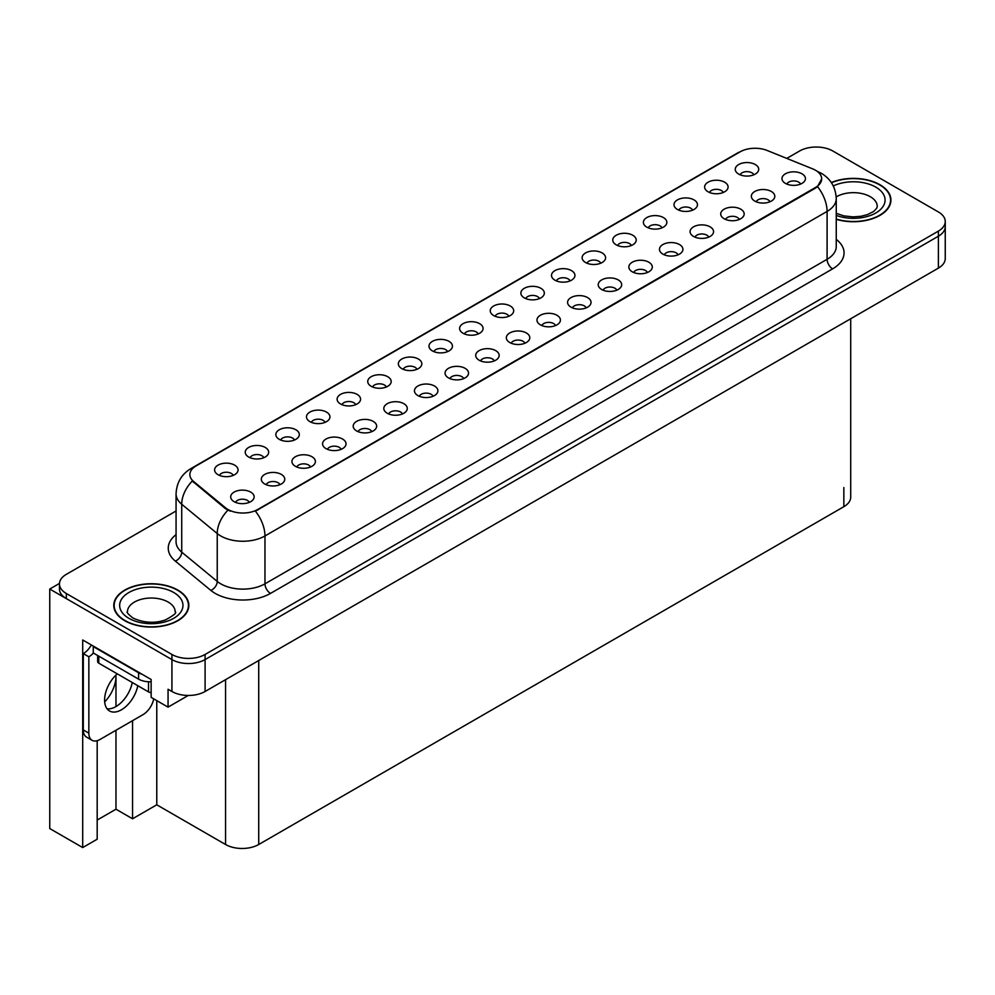 <?xml version="1.0" encoding="UTF-8"?>
<svg xmlns="http://www.w3.org/2000/svg" width="995" height="995" viewBox="0 0 995 995"><rect width="100%" height="100%" fill="white"/><g stroke="black" fill="none" stroke-linecap="round" stroke-linejoin="round"><path stroke-width="1.49" d="M355.7 404.679A7.04 4.067 0 0 0 353.81 402.701A7.04 4.067 0 0 0 346.882 401.669A7.04 4.067 0 0 0 341.969 404.679M357.13 394.393A11.729 6.766 0 0 0 342.093 393.647A11.729 6.766 0 0 0 338.213 402.055A11.729 6.766 0 0 0 340.539 403.97A11.729 6.766 0 0 0 359.456 402.055A11.729 6.766 0 0 0 357.13 394.393M753.849 174.809A7.04 4.067 0 0 0 751.959 172.832A7.04 4.067 0 0 0 745.031 171.799A7.04 4.067 0 0 0 740.118 174.809M755.28 164.523A11.729 6.766 0 0 0 740.255 163.777A11.729 6.766 0 0 0 736.362 172.185A11.729 6.766 0 0 0 738.7 174.1A11.729 6.766 0 0 0 757.605 172.185A11.729 6.766 0 0 0 755.28 164.523M739.31 219.46A7.04 4.067 0 0 0 737.419 217.482A7.04 4.067 0 0 0 730.492 216.45A7.04 4.067 0 0 0 725.579 219.46M740.74 209.174A11.729 6.766 0 0 0 725.716 208.428A11.729 6.766 0 0 0 721.823 216.835A11.729 6.766 0 0 0 724.161 218.751A11.729 6.766 0 0 0 743.066 216.835A11.729 6.766 0 0 0 740.74 209.174M386.321 386.993A7.04 4.067 0 0 0 384.443 385.015A7.04 4.067 0 0 0 377.503 383.983A7.04 4.067 0 0 0 372.603 386.993M387.751 376.719A11.729 6.766 0 0 0 372.727 375.961A11.729 6.766 0 0 0 368.846 384.381A11.729 6.766 0 0 0 371.172 386.296A11.729 6.766 0 0 0 390.077 384.381A11.729 6.766 0 0 0 387.751 376.719M647.434 272.506A7.04 4.067 0 0 0 645.544 270.528A7.04 4.067 0 0 0 638.616 269.496A7.04 4.067 0 0 0 633.703 272.506M648.864 262.232A11.729 6.766 0 0 0 633.827 261.474A11.729 6.766 0 0 0 629.947 269.881A11.729 6.766 0 0 0 632.273 271.797A11.729 6.766 0 0 0 651.19 269.881A11.729 6.766 0 0 0 648.864 262.232M570.085 280.901A7.04 4.067 0 0 0 568.195 278.923A7.04 4.067 0 0 0 561.267 277.891A7.04 4.067 0 0 0 556.367 280.901M571.516 270.628A11.729 6.766 0 0 0 556.491 269.869A11.729 6.766 0 0 0 552.611 278.277A11.729 6.766 0 0 0 554.936 280.192A11.729 6.766 0 0 0 573.841 278.277A11.729 6.766 0 0 0 571.516 270.628M463.67 378.597A7.04 4.067 0 0 0 461.779 376.62A7.04 4.067 0 0 0 454.852 375.588A7.04 4.067 0 0 0 449.939 378.597M465.1 368.324A11.729 6.766 0 0 0 450.063 367.565A11.729 6.766 0 0 0 446.183 375.986A11.729 6.766 0 0 0 448.509 377.901A11.729 6.766 0 0 0 467.426 375.986A11.729 6.766 0 0 0 465.1 368.324M661.973 227.855A7.04 4.067 0 0 0 660.083 225.877A7.04 4.067 0 0 0 653.155 224.845A7.04 4.067 0 0 0 648.243 227.855M663.404 217.569A11.729 6.766 0 0 0 648.367 216.823A11.729 6.766 0 0 0 644.486 225.231A11.729 6.766 0 0 0 646.812 227.146A11.729 6.766 0 0 0 665.73 225.231A11.729 6.766 0 0 0 663.404 217.569M555.546 325.552A7.04 4.067 0 0 0 553.655 323.574A7.04 4.067 0 0 0 546.728 322.542A7.04 4.067 0 0 0 541.827 325.552M556.976 315.278A11.729 6.766 0 0 0 541.952 314.519A11.729 6.766 0 0 0 538.071 322.94A11.729 6.766 0 0 0 540.397 324.855A11.729 6.766 0 0 0 559.302 322.94A11.729 6.766 0 0 0 556.976 315.278M600.719 263.215A7.04 4.067 0 0 0 598.828 261.237A7.04 4.067 0 0 0 591.901 260.205A7.04 4.067 0 0 0 586.988 263.215M602.149 252.941A11.729 6.766 0 0 0 587.112 252.183A11.729 6.766 0 0 0 583.232 260.603A11.729 6.766 0 0 0 585.558 262.518A11.729 6.766 0 0 0 604.475 260.603A11.729 6.766 0 0 0 602.149 252.941M494.291 360.911A7.04 4.067 0 0 0 492.401 358.934A7.04 4.067 0 0 0 485.473 357.914A7.04 4.067 0 0 0 480.573 360.911M495.721 350.638A11.729 6.766 0 0 0 480.697 349.879A11.729 6.766 0 0 0 476.816 358.299A11.729 6.766 0 0 0 479.142 360.215A11.729 6.766 0 0 0 498.047 358.299A11.729 6.766 0 0 0 495.721 350.638M692.595 210.169A7.04 4.067 0 0 0 690.704 208.191A7.04 4.067 0 0 0 683.776 207.159A7.04 4.067 0 0 0 678.864 210.169M694.025 199.895A11.729 6.766 0 0 0 679 199.137A11.729 6.766 0 0 0 675.12 207.557A11.729 6.766 0 0 0 677.446 209.472A11.729 6.766 0 0 0 696.351 207.557A11.729 6.766 0 0 0 694.025 199.895M586.179 307.865A7.04 4.067 0 0 0 584.289 305.888A7.04 4.067 0 0 0 577.361 304.856A7.04 4.067 0 0 0 572.448 307.865M587.61 297.592A11.729 6.766 0 0 0 572.573 296.833A11.729 6.766 0 0 0 568.692 305.254A11.729 6.766 0 0 0 571.018 307.169A11.729 6.766 0 0 0 589.935 305.254A11.729 6.766 0 0 0 587.61 297.592M263.812 457.725A7.04 4.067 0 0 0 261.934 455.747A7.04 4.067 0 0 0 254.994 454.715A7.04 4.067 0 0 0 250.093 457.725M265.242 447.451A11.729 6.766 0 0 0 250.218 446.693A11.729 6.766 0 0 0 246.337 455.101A11.729 6.766 0 0 0 248.663 457.016A11.729 6.766 0 0 0 267.568 455.101A11.729 6.766 0 0 0 265.242 447.451M416.955 369.307A7.04 4.067 0 0 0 415.064 367.329A7.04 4.067 0 0 0 408.137 366.297A7.04 4.067 0 0 0 403.224 369.307M418.385 359.033A11.729 6.766 0 0 0 403.348 358.275A11.729 6.766 0 0 0 399.468 366.695A11.729 6.766 0 0 0 401.793 368.61A11.729 6.766 0 0 0 420.711 366.695A11.729 6.766 0 0 0 418.385 359.033M279.906 484.689A7.04 4.067 0 0 0 278.015 482.712A7.04 4.067 0 0 0 271.088 481.679A7.04 4.067 0 0 0 266.175 484.689M281.336 474.416A11.729 6.766 0 0 0 266.312 473.657A11.729 6.766 0 0 0 262.419 482.077A11.729 6.766 0 0 0 264.745 483.993A11.729 6.766 0 0 0 283.662 482.077A11.729 6.766 0 0 0 281.336 474.416M508.831 316.261A7.04 4.067 0 0 0 506.94 314.283A7.04 4.067 0 0 0 500.012 313.251A7.04 4.067 0 0 0 495.112 316.261M510.261 305.987A11.729 6.766 0 0 0 495.236 305.229A11.729 6.766 0 0 0 491.356 313.649A11.729 6.766 0 0 0 493.682 315.564A11.729 6.766 0 0 0 512.587 313.649A11.729 6.766 0 0 0 510.261 305.987M341.161 449.33A7.04 4.067 0 0 0 339.27 447.352A7.04 4.067 0 0 0 332.342 446.32A7.04 4.067 0 0 0 327.43 449.33M342.591 439.056A11.729 6.766 0 0 0 327.554 438.297A11.729 6.766 0 0 0 323.673 446.718A11.729 6.766 0 0 0 325.999 448.621A11.729 6.766 0 0 0 344.917 446.718A11.729 6.766 0 0 0 342.591 439.056M433.036 396.284A7.04 4.067 0 0 0 431.158 394.306A7.04 4.067 0 0 0 424.218 393.274A7.04 4.067 0 0 0 419.318 396.284M434.467 386.01A11.729 6.766 0 0 0 419.442 385.252A11.729 6.766 0 0 0 415.562 393.659A11.729 6.766 0 0 0 417.888 395.575A11.729 6.766 0 0 0 436.793 393.659A11.729 6.766 0 0 0 434.467 386.01M539.464 298.587A7.04 4.067 0 0 0 537.574 296.597A7.04 4.067 0 0 0 530.646 295.577A7.04 4.067 0 0 0 525.733 298.587M540.894 288.301A11.729 6.766 0 0 0 525.857 287.555A11.729 6.766 0 0 0 521.977 295.963A11.729 6.766 0 0 0 524.303 297.878A11.729 6.766 0 0 0 543.22 295.963A11.729 6.766 0 0 0 540.894 288.301M371.782 431.643A7.04 4.067 0 0 0 369.904 429.666A7.04 4.067 0 0 0 362.964 428.634A7.04 4.067 0 0 0 358.063 431.643M373.212 421.37A11.729 6.766 0 0 0 358.188 420.611A11.729 6.766 0 0 0 354.307 429.032A11.729 6.766 0 0 0 356.633 430.947A11.729 6.766 0 0 0 375.538 429.032A11.729 6.766 0 0 0 373.212 421.37M631.34 245.529A7.04 4.067 0 0 0 629.449 243.551A7.04 4.067 0 0 0 622.522 242.531A7.04 4.067 0 0 0 617.621 245.529M632.77 235.255A11.729 6.766 0 0 0 617.746 234.497A11.729 6.766 0 0 0 613.865 242.917A11.729 6.766 0 0 0 616.191 244.832A11.729 6.766 0 0 0 635.096 242.917A11.729 6.766 0 0 0 632.77 235.255M524.925 343.238A7.04 4.067 0 0 0 523.034 341.26A7.04 4.067 0 0 0 516.106 340.228A7.04 4.067 0 0 0 511.194 343.238M526.355 332.952A11.729 6.766 0 0 0 511.318 332.206A11.729 6.766 0 0 0 507.438 340.613A11.729 6.766 0 0 0 509.763 342.529A11.729 6.766 0 0 0 528.681 340.613A11.729 6.766 0 0 0 526.355 332.952M447.576 351.633A7.04 4.067 0 0 0 445.698 349.655A7.04 4.067 0 0 0 438.758 348.623A7.04 4.067 0 0 0 433.857 351.633M449.006 341.347A11.729 6.766 0 0 0 433.982 340.601A11.729 6.766 0 0 0 430.101 349.009A11.729 6.766 0 0 0 432.427 350.924A11.729 6.766 0 0 0 451.332 349.009A11.729 6.766 0 0 0 449.006 341.347M769.943 201.774A7.04 4.067 0 0 0 768.053 199.796A7.04 4.067 0 0 0 761.113 198.764A7.04 4.067 0 0 0 756.212 201.774M771.374 191.5A11.729 6.766 0 0 0 756.337 190.742A11.729 6.766 0 0 0 752.456 199.162A11.729 6.766 0 0 0 754.782 201.077A11.729 6.766 0 0 0 773.7 199.162A11.729 6.766 0 0 0 771.374 191.5M402.415 413.97A7.04 4.067 0 0 0 400.525 411.98A7.04 4.067 0 0 0 393.597 410.96A7.04 4.067 0 0 0 388.684 413.97M403.846 403.684A11.729 6.766 0 0 0 388.809 402.938A11.729 6.766 0 0 0 384.928 411.345A11.729 6.766 0 0 0 387.254 413.261A11.729 6.766 0 0 0 406.171 411.345A11.729 6.766 0 0 0 403.846 403.684M233.191 475.411A7.04 4.067 0 0 0 231.3 473.421A7.04 4.067 0 0 0 224.373 472.401A7.04 4.067 0 0 0 219.46 475.411M234.621 465.125A11.729 6.766 0 0 0 219.596 464.379A11.729 6.766 0 0 0 215.704 472.787A11.729 6.766 0 0 0 218.029 474.702A11.729 6.766 0 0 0 236.947 472.787A11.729 6.766 0 0 0 234.621 465.125M325.067 422.353A7.04 4.067 0 0 0 323.188 420.375A7.04 4.067 0 0 0 316.248 419.355A7.04 4.067 0 0 0 311.348 422.353M326.497 412.079A11.729 6.766 0 0 0 311.472 411.321A11.729 6.766 0 0 0 307.592 419.741A11.729 6.766 0 0 0 309.918 421.656A11.729 6.766 0 0 0 328.823 419.741A11.729 6.766 0 0 0 326.497 412.079M249.272 502.375A7.04 4.067 0 0 0 247.394 500.398A7.04 4.067 0 0 0 240.454 499.366A7.04 4.067 0 0 0 235.554 502.375M250.703 492.102A11.729 6.766 0 0 0 235.678 491.343A11.729 6.766 0 0 0 231.798 499.764A11.729 6.766 0 0 0 234.124 501.679A11.729 6.766 0 0 0 253.028 499.764A11.729 6.766 0 0 0 250.703 492.102M800.565 184.087A7.04 4.067 0 0 0 798.674 182.11A7.04 4.067 0 0 0 791.746 181.09A7.04 4.067 0 0 0 786.834 184.087M801.995 173.814A11.729 6.766 0 0 0 786.97 173.055A11.729 6.766 0 0 0 783.077 181.476A11.729 6.766 0 0 0 785.416 183.391A11.729 6.766 0 0 0 804.321 181.476A11.729 6.766 0 0 0 801.995 173.814M478.209 333.947A7.04 4.067 0 0 0 476.319 331.969A7.04 4.067 0 0 0 469.391 330.937A7.04 4.067 0 0 0 464.478 333.947M479.64 323.673A11.729 6.766 0 0 0 464.603 322.915A11.729 6.766 0 0 0 460.722 331.335A11.729 6.766 0 0 0 463.048 333.25A11.729 6.766 0 0 0 481.966 331.335A11.729 6.766 0 0 0 479.64 323.673M310.527 467.016A7.04 4.067 0 0 0 308.649 465.038A7.04 4.067 0 0 0 301.709 464.006A7.04 4.067 0 0 0 296.808 467.016M311.957 456.73A11.729 6.766 0 0 0 296.933 455.984A11.729 6.766 0 0 0 293.052 464.391A11.729 6.766 0 0 0 295.378 466.307A11.729 6.766 0 0 0 314.283 464.391A11.729 6.766 0 0 0 311.957 456.73M723.228 192.483A7.04 4.067 0 0 0 721.338 190.505A7.04 4.067 0 0 0 714.41 189.473A7.04 4.067 0 0 0 709.497 192.483M724.658 182.209A11.729 6.766 0 0 0 709.622 181.451A11.729 6.766 0 0 0 705.741 189.871A11.729 6.766 0 0 0 708.067 191.786A11.729 6.766 0 0 0 726.984 189.871A11.729 6.766 0 0 0 724.658 182.209M616.8 290.192A7.04 4.067 0 0 0 614.91 288.214A7.04 4.067 0 0 0 607.982 287.182A7.04 4.067 0 0 0 603.069 290.192M618.231 279.906A11.729 6.766 0 0 0 603.206 279.16A11.729 6.766 0 0 0 599.326 287.567A11.729 6.766 0 0 0 601.652 289.483A11.729 6.766 0 0 0 620.557 287.567A11.729 6.766 0 0 0 618.231 279.906M294.445 440.039A7.04 4.067 0 0 0 292.555 438.061A7.04 4.067 0 0 0 285.627 437.029A7.04 4.067 0 0 0 280.714 440.039M295.876 429.765A11.729 6.766 0 0 0 280.851 429.007A11.729 6.766 0 0 0 276.958 437.427A11.729 6.766 0 0 0 279.284 439.342A11.729 6.766 0 0 0 298.201 437.427A11.729 6.766 0 0 0 295.876 429.765M708.689 237.146A7.04 4.067 0 0 0 706.798 235.156A7.04 4.067 0 0 0 699.871 234.136A7.04 4.067 0 0 0 694.958 237.146M710.119 226.86A11.729 6.766 0 0 0 695.082 226.101A11.729 6.766 0 0 0 691.202 234.521A11.729 6.766 0 0 0 693.527 236.437A11.729 6.766 0 0 0 712.445 234.521A11.729 6.766 0 0 0 710.119 226.86M678.055 254.819A7.04 4.067 0 0 0 676.165 252.842A7.04 4.067 0 0 0 669.237 251.81A7.04 4.067 0 0 0 664.324 254.819M679.486 244.546A11.729 6.766 0 0 0 664.461 243.787A11.729 6.766 0 0 0 660.58 252.208A11.729 6.766 0 0 0 662.906 254.123A11.729 6.766 0 0 0 681.811 252.208A11.729 6.766 0 0 0 679.486 244.546M815.49 170.244A21.106 12.189 0 0 0 812.666 168.876L767.145 150.469A21.106 12.189 0 0 0 740.106 151.837L196.052 465.946A21.106 12.189 0 0 0 189.871 474.565A21.106 12.189 0 0 0 193.689 481.555L225.566 507.836A21.106 12.189 0 0 0 257.78 509.465L815.49 187.47A21.106 12.189 0 0 0 821.671 178.864A21.106 12.189 0 0 0 815.49 170.244M59.476 583.418L49.75 589.04L171.924 659.573A23.457 13.544 0 0 0 205.094 659.573L938.385 236.213A23.457 13.544 0 0 0 945.25 226.636A23.457 13.544 0 0 1 938.385 236.213L205.094 659.573A23.457 13.544 0 0 1 171.924 659.573L66.329 598.604A23.457 13.544 0 0 1 59.464 589.04L59.464 583.928A23.457 13.544 0 0 0 66.329 593.505L171.924 654.461A23.457 13.544 0 0 0 205.094 654.461L938.385 231.114A23.457 13.544 0 0 0 945.25 221.537A23.457 13.544 0 0 0 938.385 211.96L832.79 150.991A23.457 13.544 0 0 0 799.619 150.991L786.771 158.404M817.094 147.036L815.315 147.036M97.187 740.703L97.187 839.208L82.697 847.566L82.697 639.972L151.14 679.486L151.14 697.358L168.055 707.134L168.055 689.261L171.924 691.488A23.457 13.544 0 0 0 205.094 691.488L938.385 268.128A23.457 13.544 0 0 0 945.25 258.563L945.25 221.537M188.279 695.455L168.055 707.134M82.697 847.566L49.75 828.549L49.75 589.04M850.713 318.748L850.713 497.114A23.457 13.544 180 0 1 843.847 506.691L258.725 844.506A23.457 13.544 180 0 1 225.554 844.506L156.775 804.806L156.775 700.617M156.775 804.806L132.559 818.785L132.559 720.666M97.187 820.054L115.98 809.209L132.559 818.785M104.674 701.885A25.024 14.44 120 0 0 115.98 676.301L115.196 675.841M115.98 809.209L115.98 730.243M115.98 706.562L115.98 676.301M836.248 219.323A37.524 21.666 0 0 0 890.935 200.057A37.524 21.666 0 0 0 879.941 184.734A37.524 21.666 0 0 0 831.322 182.533M177.844 590.085A37.524 21.666 0 0 0 136.949 585.396A37.524 21.666 0 0 0 113.778 605.408A37.524 21.666 0 0 0 124.773 620.731A37.524 21.666 0 0 0 165.667 625.42A37.524 21.666 0 0 0 188.839 605.408A37.524 21.666 0 0 0 177.844 590.085M821.671 178.864L817.529 186.625L815.49 188.105L255.404 511.156A27.362 15.796 60 0 1 264.968 535.957A31.268 18.059 180 0 1 220.741 535.957A31.268 18.059 180 0 1 217.233 533.544L181.724 504.254A31.268 18.059 180 0 1 176.065 493.906L176.065 541.778A31.268 18.059 0 0 0 181.724 552.138L217.233 581.416A31.268 18.059 0 0 0 220.741 583.829A31.268 18.059 0 0 0 264.968 583.829L827.094 259.297A31.268 18.059 0 0 0 836.248 246.524L836.248 198.652A31.268 18.059 180 0 1 827.094 211.413A27.362 15.796 -120 0 0 817.529 186.625M230.305 511.156L225.566 508.756L192.271 481.033A27.362 18.308 129.5 0 0 181.724 504.254L181.724 552.138A7.823 5.224 -50.5 0 1 175.319 561.105A39.091 22.574 180 0 1 176.065 534.626M176.065 510.995L66.329 574.351A23.457 13.544 0 0 0 59.464 583.928M117.273 673.851A23.843 13.768 120 0 0 105.196 694.547A23.843 13.768 120 0 0 109.525 710.965A23.843 13.768 120 0 0 121.452 709.783A23.843 13.768 120 0 0 137.795 685.704M132.26 682.508A23.843 13.768 -60 0 1 115.93 706.587A23.843 13.768 -60 0 1 107.087 708.801M153.727 698.851A15.634 9.03 -60 0 1 143.019 714.634L99.898 739.534A15.634 9.03 -60 0 1 92.075 740.305A15.634 9.03 -60 0 1 88.841 733.141L88.841 656.799L83.306 653.603A15.634 9.03 120 0 0 91.341 644.971M93.381 653.043A15.634 9.03 -60 0 1 88.841 656.799M92.075 740.305L86.54 737.108A15.634 9.03 -60 0 1 83.306 729.957L83.306 653.603M142.123 674.287A15.634 9.03 180 0 1 138.591 672.757L93.256 646.588A15.634 9.03 0 0 0 93.729 646.34M138.591 672.757L138.591 679.137A15.634 9.03 0 0 0 151.14 681.737M93.256 646.588L93.256 652.969L138.591 679.137M831.459 182.757A37.138 21.442 180 0 1 879.667 184.896A37.138 21.442 180 0 1 890.55 200.057A37.138 21.442 180 0 1 836.248 219.074M177.57 590.246A37.138 21.442 180 0 1 188.441 605.408A37.138 21.442 180 0 1 165.518 625.221A37.138 21.442 180 0 1 125.047 620.569A37.138 21.442 180 0 1 114.164 605.408A37.138 21.442 180 0 1 137.099 585.595A37.138 21.442 180 0 1 177.57 590.246M151.14 692.57A3.905 2.251 180 0 1 148.541 691.911L98.791 663.18A3.905 2.251 180 0 1 97.647 661.588L97.647 655.494M938.385 268.128L938.385 231.114M205.094 691.488L205.094 654.461M171.924 691.488L171.924 654.461M258.725 844.506L258.725 660.531M843.847 506.691L843.847 487.538M225.554 844.506L225.554 679.684M193.689 481.555L193.689 482.476M225.566 507.836L225.566 508.756M257.78 509.465L257.78 510.087M815.49 187.47L815.49 188.105M270.503 593.406A7.823 4.515 60 0 1 264.968 583.829L264.968 535.957L827.094 211.413L827.094 259.297A7.823 4.515 60 0 0 832.628 268.861L270.503 593.406A39.091 22.574 180 0 1 215.218 593.406A39.091 22.574 180 0 1 210.828 590.396L175.319 561.105M817.48 171.426A27.362 12.811 112 0 0 817.106 171.289L821.422 173.354C830.788 178.976 835.725 187.408 836.248 198.652M193.726 467.538A27.362 15.796 -120 0 0 190.891 468.608C181.538 474.229 176.6 482.662 176.065 493.906M190.891 468.608L737.805 152.844A27.362 15.796 60 0 1 739.882 151.974M227.905 510.211A27.362 18.308 129.5 0 0 217.233 533.544L217.233 581.416A7.823 5.224 -50.5 0 1 210.828 590.396M836.248 239.372A39.091 22.574 180 0 1 832.628 268.861M66.329 593.505L66.329 598.604M88.841 733.141L83.306 729.957M836.248 213.303L843.66 215.853L853.088 216.898L861.048 216.263L867.441 214.621L873.622 211.475L876.694 208.278L877.254 206.438A23.843 13.768 0 0 0 870.277 196.699A23.843 13.768 0 0 0 836.198 196.91M833.288 185.941A31.666 18.283 180 0 1 875.799 187.122A31.666 18.283 180 0 1 878.05 211.537A31.666 18.283 180 0 1 836.248 215.417M175.157 611.788A23.843 13.768 0 0 0 168.167 602.062A23.843 13.768 0 0 0 142.185 599.077A23.843 13.768 0 0 0 127.459 611.788C126.228 611.975 128.019 614.027 132.82 617.945C143.678 622.945 154.511 623.616 165.332 619.972C173.864 615.345 177.135 612.609 175.157 611.788M173.702 592.485A31.666 18.283 180 0 1 173.702 618.33A31.666 18.283 180 0 1 128.915 618.33A31.666 18.283 180 0 1 128.915 592.485A31.666 18.283 180 0 1 173.702 592.485M148.541 691.911L148.541 681.762M98.791 663.18L98.791 656.153M737.805 152.844L742.83 150.519M890.55 200.057L890.55 203.167M188.441 605.408L188.441 608.53M114.164 605.408L114.164 608.53"/></g></svg>
